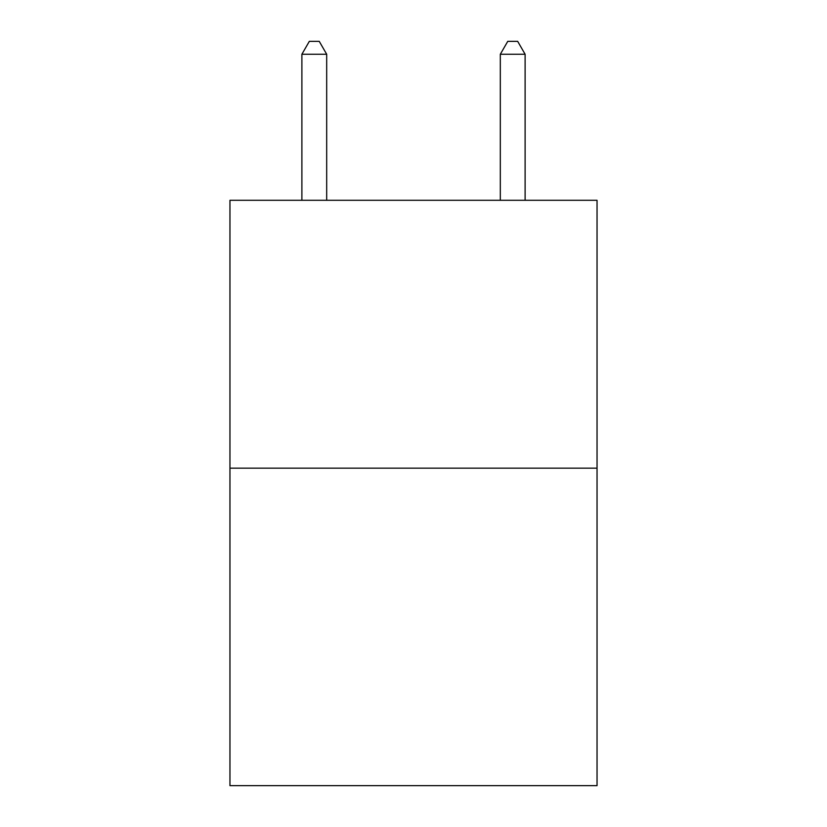 <?xml version="1.0" encoding="UTF-8"?>
<svg xmlns="http://www.w3.org/2000/svg" width="827" height="827" viewBox="0 0 827 827"><rect width="100%" height="100%" fill="white"/><g stroke="black" fill="none" stroke-linecap="round" stroke-linejoin="round"><path stroke-width="1.24" d="M597.042 468.165L597.042 200.289L229.958 200.289L229.958 785.65L597.042 785.65L597.042 468.165L229.958 468.165M326.686 200.289L326.686 54.251L301.886 54.251L301.886 200.289M301.886 54.251L309.329 41.35L319.243 41.35L326.686 54.251M525.114 200.289L525.114 54.251L500.314 54.251L500.314 200.289M500.314 54.251L507.757 41.35L517.671 41.35L525.114 54.251"/></g></svg>

